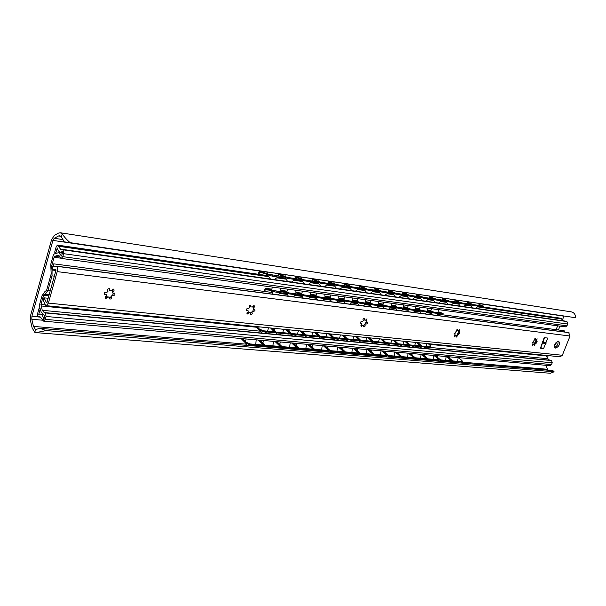<?xml version="1.0" encoding="UTF-8"?>
<svg xmlns="http://www.w3.org/2000/svg" width="606" height="606" viewBox="0 0 606 606"><rect width="100%" height="100%" fill="white"/><g stroke="black" fill="none" stroke-linecap="round" stroke-linejoin="round"><path stroke-width="0.91" d="M58.608 235.954L59.85 235.704L61.403 236.81L62.198 233.954L60.282 232.749L58.502 233.105L54.328 235.355L51.518 239.825L30.8 314.711L30.58 321.112L32.156 327.96L34.784 332.33L35.549 329.596L33.466 326.407L31.807 319.256L31.913 316.218L52.911 240.4L54.252 238.287L58.608 235.954L61.001 236.317M62.198 233.954C64.471 237.204 67.107 240.105 70.099 242.65L63.918 241.809L61.403 236.81M35.549 329.596L39.738 328.323L46.207 330.588L35.989 332.626L34.784 332.33M70.099 242.65L575.7 317.741C575.495 314.469 574.033 312.507 571.322 311.863L60.282 232.749M35.989 332.626L550.369 373.266L554.104 371.781L552.899 370.599L39.738 328.323M46.207 330.588L554.104 371.781M548.18 370.213L545.703 365.289M547.354 357.851L548.248 355.608M558.437 329.975L559.959 326.134M562.398 320.006L563.974 316.044M63.918 241.809L575.7 317.741M554.808 344.625L556.096 342.435M554.558 345.625L557.376 341.405M267.791 275.056L268.011 274.124L260.035 271.087L258.921 272.102L259.459 272.435L259.959 272.041L272.192 276.154L285.305 278.063L285.524 277.147L278.692 274.548M285.524 277.147L268.011 274.124M302.545 279.631L287.441 277.427L287.221 278.343L302.326 280.54L302.545 279.631L295.842 277.116M287.441 277.427L278.722 274.117M319.051 282.048L304.401 279.904L304.182 280.805L318.832 282.941L319.051 282.048L312.476 279.608M304.401 279.904L295.872 276.707M335.073 284.396L320.854 282.313L320.635 283.199L334.853 285.267L335.073 284.396L328.619 282.025M320.854 282.313L312.507 279.214M350.624 286.668L336.822 284.646L336.61 285.524L350.412 287.532L350.624 286.668L344.299 284.365M336.822 284.646L328.657 281.646M365.736 288.88L352.328 286.918L352.109 287.782L365.524 289.729L365.736 288.88L359.517 286.638M352.328 286.918L344.329 284.009M380.416 291.024L367.387 289.123L367.175 289.971L380.204 291.865L380.416 291.024L374.311 288.842M367.387 289.123L359.555 286.297M394.688 293.115L382.022 291.259L381.81 292.1L394.476 293.94L394.688 293.115L388.696 290.986M382.022 291.259L374.349 288.517M408.565 295.145L396.248 293.342L396.036 294.168L408.353 295.955L408.565 295.145L402.679 293.077M396.248 293.342L388.726 290.675M422.064 297.114L410.08 295.364L409.868 296.183L421.852 297.925L422.064 297.114L416.284 295.099M410.08 295.364L402.717 292.774M435.199 299.038L423.541 297.334L423.336 298.137L434.994 299.834L435.199 299.038L429.525 297.069M423.541 297.334L416.322 294.811M447.993 300.909L436.638 299.25L436.434 300.046L447.789 301.697L447.993 300.909L442.418 298.993M436.638 299.25L429.563 296.796M460.454 302.735L449.394 301.114L449.19 301.894L460.249 303.508L460.454 302.735L454.977 300.856M449.394 301.114L442.456 298.728M483.293 306.734L482.724 306.772L482.921 306.022L473.922 304.704L467.241 302.432M482.921 306.022L479.126 304.424M472.589 304.507L461.817 302.932L461.613 303.704L472.392 305.272L472.589 304.507L467.203 302.682M461.817 302.932L455.008 300.606M482.724 306.772L473.718 305.462L473.922 304.704M287.221 278.343L285.403 277.654M304.182 280.805L302.417 280.146M320.635 283.199L318.923 282.563M336.61 285.524L334.944 284.911M352.109 287.782L350.495 287.191M367.175 289.971L365.6 289.403M381.81 292.1L380.28 291.554M396.036 294.168L394.551 293.637M409.868 296.183L408.429 295.667M423.336 298.137L421.927 297.644M436.434 300.046L435.063 299.569M449.19 301.894L447.857 301.44M473.718 305.462L472.453 305.03M461.613 303.704L460.318 303.258M261.921 272.798L259.459 272.435L258.83 274.351M258.921 272.102L258.217 274.26M446.251 356.548L451.515 360.835L451.175 361.502L440.297 360.593L434.085 355.48M257.951 340.004L263.11 345.034L262.754 345.837L249.589 344.738L245.491 342.92L241.067 338.519M258.603 340.057L264.686 345.996L279.858 347.261L280.207 346.465L265.034 345.193L264.686 345.996M275.616 341.557L281.729 347.412L296.455 348.639L296.804 347.859L282.078 346.624L281.729 347.412M292.13 343.004L298.273 348.791L312.567 349.98L312.916 349.207L298.614 348.011L298.273 348.791M308.174 344.413L314.332 350.124L328.217 351.275L328.566 350.526L314.681 349.359L314.332 350.124M323.755 345.784L329.929 351.419L343.428 352.54L343.776 351.798L330.278 350.669L329.929 351.419M338.898 347.117L345.094 352.684L358.214 353.775L358.555 353.04L345.435 351.935L345.094 352.684M353.624 348.412L359.828 353.904L372.592 354.964L372.932 354.245L360.176 353.177L359.828 353.904M367.948 349.67L374.16 355.101L386.575 356.131L386.916 355.419L374.508 354.374L374.16 355.101M381.886 350.897L388.105 356.26L400.187 357.26L400.528 356.555L388.446 355.548L388.105 356.26M395.46 352.086L401.68 357.388L413.443 358.366L413.777 357.669L402.02 356.684L401.68 357.388M408.671 353.245L414.89 358.487L426.351 359.434L426.685 358.752L415.231 357.79L414.89 358.487M421.541 354.381L427.76 359.555L438.926 360.479L439.259 359.805L428.101 358.873L427.76 359.555M446.311 356.555L452.523 361.615L462.287 362.07M242.339 338.633L245.839 342.11L249.937 343.928L249.589 344.738M263.11 345.034L249.937 343.928M451.515 360.835L440.638 359.919L440.297 360.593M458.333 357.608L461.931 360.509L462.522 361.623L452.856 360.949L452.523 361.615M275.033 341.504L280.207 346.465M259.876 340.171L265.034 345.193M291.607 342.958L296.804 347.859M276.897 341.67L282.078 346.624M307.696 344.375L312.916 349.207M293.418 343.117L298.614 348.011M323.331 345.746L328.566 350.526M309.461 344.526L314.681 349.359M338.527 347.086L343.776 351.798M325.043 345.897L330.278 350.669M353.298 348.382L358.555 353.04M340.193 347.23L345.435 351.935M367.668 349.647L372.932 354.245M354.919 348.526L360.176 353.177M381.651 350.874L386.916 355.419M369.243 349.783L374.508 354.374M395.256 352.071L400.528 356.555M383.181 351.01L388.446 355.548M408.512 353.23L413.777 357.669M396.748 352.2L402.02 356.684M421.412 354.366L426.685 358.752M409.959 353.359L415.231 357.79M433.994 355.472L439.259 359.805M422.829 354.487L428.101 358.873M435.366 355.593L440.638 359.919M447.592 356.669L452.856 360.949M60.289 257.391L61.274 258.414L62.804 256.649L63.638 253.679L63.107 249.823L60.865 249.581L57.509 245.097L56.244 246.574L54.684 252.172L55.813 253.058L57.244 247.922C57.888 250.49 58.987 251.914 60.532 252.202L62.865 251.422L61.57 256.043L58.684 252.649L54.229 253.937L53.245 255.368L50.76 264.314L51.177 273.95L46.609 290.342L44.935 291.577L42.034 295.705L39.595 304.492L39.564 306.681L41.132 311.885L44.109 315.294L45.026 315.173L43.768 319.665C43.177 316.218 41.958 314.34 40.102 314.029L38.761 314.309L40.148 309.318L39.064 308.348L37.549 313.794L37.913 316.673L39.844 316.612L43.7 321.172L45.238 319.347L46.048 316.453L45.602 312.961L44.359 312.696L42.253 310.295L40.958 304.47L43.518 295.266L44.162 294.349L45.397 293.986L47.995 290.289L52.018 275.874L52.078 270.003L51.487 266.625L54.093 257.262L54.752 256.308L58.335 255.255L60.289 257.391M62.804 256.649L566.958 325.854L565.436 326.876L61.274 258.414M566.958 325.854L567.693 324.028L566.943 321.566L566.095 321.225L62.335 249.361M563.315 320.824L560.785 318.226L478.422 306.257M55.813 253.058L56.502 253.149M555.99 329.656L557.732 325.831M45.238 319.347L551.513 364.57L549.96 365.66L43.7 321.172M551.513 364.57L552.233 362.774L551.574 360.547L550.74 360.328M549.604 360.199L547.862 358.722L546.226 355.896L428.897 344.291M546.089 355.396L546.226 355.896M39.064 308.348L40.094 308.446M271.556 291.183L271.753 290.259L265.89 288.358L264.792 289.35L265.33 289.691L265.814 289.304L275.95 292.145L286.994 293.599L287.183 292.683L281.078 290.706M287.183 292.683L271.753 290.259M302.197 294.675L289.085 292.933L288.888 293.849L302.008 295.576L302.197 294.675L296.19 292.751M289.085 292.933L281.358 290.441L286.759 291.16L281.358 290.441M316.809 296.614L304.045 294.917L303.856 295.826L316.62 297.508L316.809 296.614L310.901 294.736M304.045 294.917L296.296 292.44L301.591 293.145L296.205 292.418M331.043 298.5L318.612 296.849L318.415 297.743L330.853 299.379L331.043 298.5L325.225 296.667M318.612 296.849L310.923 294.41L316.044 295.084L310.923 294.387M344.905 300.334L332.792 298.728L332.603 299.614L344.716 301.205L344.905 300.334L339.186 298.546M332.792 298.728L325.248 296.357M358.411 302.129L346.609 300.561L346.42 301.432L358.222 302.985L358.411 302.129L352.783 300.379M346.609 300.561L339.201 298.25M371.576 303.871L360.078 302.349L359.888 303.205L371.395 304.72L371.576 303.871L366.039 302.167M360.078 302.349L352.806 300.099M384.416 305.575L373.198 304.091L373.016 304.932L384.234 306.409L384.416 305.575L378.97 303.909M373.198 304.091L366.062 301.894M396.945 307.234L385.999 305.788L385.817 306.621L396.756 308.06L396.945 307.234L391.582 305.606M385.999 305.788L378.992 303.644M409.164 308.855L398.49 307.439L398.301 308.265L408.982 309.674L409.164 308.855L403.884 307.265M398.49 307.439L391.597 305.348M421.087 310.439L410.671 309.052L410.489 309.871L420.905 311.242L421.087 310.439L415.89 308.878M410.671 309.052L403.907 307.015M442.948 314.029L442.304 314.06L442.486 313.272L434.169 312.173L427.639 310.227M442.486 313.272L439.062 311.976M432.737 311.976L422.564 310.628L422.382 311.439L432.555 312.779L432.737 311.976L427.616 310.454M422.564 310.628L415.913 308.643M442.304 314.06L433.987 312.969L434.169 312.173M288.888 293.849L287.062 293.259M303.856 295.826L302.076 295.251M318.415 297.743L316.688 297.19M332.603 299.614L330.914 299.076M346.42 301.432L344.776 300.917M359.888 303.205L358.282 302.705M373.016 304.932L371.448 304.454M385.817 306.621L384.287 306.151M398.301 308.265L396.816 307.81M410.489 309.871L409.035 309.431M433.987 312.969L432.608 312.552M422.382 311.439L420.958 311.014M268.132 290.062L265.33 289.691L264.739 291.494M264.792 289.35L264.118 291.418M416.625 342.519L420.375 345.928L420.019 346.609L409.792 345.625L405.164 341.375M270.587 327.99L274.26 331.846L273.882 332.626L262.807 331.573L258.785 329.641L255.861 326.528M271.261 328.058L275.791 332.808L288.941 334.073L289.312 333.292L276.162 332.027L275.791 332.808M286.244 329.55L290.797 334.247L303.598 335.474L303.97 334.709L291.168 333.474L290.797 334.247M300.841 330.997L305.409 335.641L317.877 336.838L318.248 336.088L305.772 334.883L305.409 335.641M315.059 332.414L319.635 337.004L331.793 338.171L332.164 337.428L320.006 336.254L319.635 337.004M328.914 333.792L333.505 338.33L345.352 339.466L345.723 338.731L333.876 337.587L333.505 338.33M342.42 335.133L347.026 339.625L358.57 340.731L358.941 340.004L347.389 338.89L347.026 339.625M355.593 336.444L360.206 340.883L371.47 341.966L371.834 341.246L360.57 340.163L360.206 340.883M368.44 337.724L373.061 342.117L384.052 343.163L384.416 342.458L373.425 341.405L373.061 342.117M380.977 338.974L385.598 343.314L396.324 344.337L396.688 343.647L385.961 342.61L385.598 343.314M393.218 340.186L397.839 344.488L408.315 345.488L408.671 344.799L398.203 343.791L397.839 344.488M416.83 342.534L421.458 346.746L429.821 347.541L430.465 347.45L430.495 346.874M257.088 326.649L259.156 328.846L263.186 330.778L262.807 331.573M274.26 331.846L263.186 330.778M420.375 345.928L410.156 344.943L409.792 345.625M428.2 343.67L430.321 345.571L430.821 346.776L421.821 346.064L421.458 346.746M285.623 329.49L289.312 333.292M272.488 328.179L276.162 332.027M300.273 330.944L303.97 334.709M287.479 329.672L291.168 333.474M314.537 332.361L318.248 336.088M302.076 331.126L305.772 334.883M328.437 333.747L332.164 337.428M316.294 332.535L320.006 336.254M341.989 335.095L345.723 338.731M330.149 333.914L333.876 337.587M355.207 336.406L358.941 340.004M343.663 335.262L347.389 338.89M368.092 337.686L371.834 341.246M356.836 336.572L360.57 340.163M380.666 338.943L384.416 342.458M369.683 337.845L373.425 341.405M392.946 340.163L396.688 343.647M382.219 339.095L385.961 342.61M404.929 341.352L408.671 344.799M394.453 340.314L398.203 343.791M406.406 341.496L410.156 344.943M418.072 342.663L421.821 346.064M55.608 266.261L54.207 266.708L53.214 266.208L52.434 269.011L53.858 269.7L55.76 269.208L55.994 270.223L47.018 302.318L46.624 302.788L46.351 302.409L44.283 298.266L43.511 301.023L45.503 305.318L46.215 305.674L48.397 303.098L57.206 271.617C57.752 269.178 57.517 267.405 56.487 266.292L55.608 266.261M271.806 292.425L53.737 263.852L53.214 266.208M52.434 269.011L52.942 265.814M44.011 297.857L44.283 298.266M540.287 347.632L540.916 347.7L540.347 347.397M558.012 341.186C558.368 344.003 557.262 346.049 554.695 347.321M366.122 322.134L364.236 325.081M458.818 331.77L456.545 335.663M536.257 339.739L534.015 344.276M558.664 331.217L555.937 330.861M46.215 305.674L560.156 356.79L562.338 355.275L570.057 336.019L568.617 332.505L56.108 266.102M540.446 348.23L543.855 338.527L544.764 337.709L547.763 338.072L543.597 348.601L540.378 348.17M555.694 348.094L555.361 348.011C553.96 345.109 554.99 342.829 558.452 341.17L558.777 341.254C560.179 344.147 559.156 346.427 555.694 348.094M111.178 296.561L111.322 296.614C112.254 298.099 111.769 298.925 109.868 299.099L109.557 297.243L107.807 297.054L105.747 298.644C104.793 297.554 105.103 296.69 106.671 296.061L106.262 294.357L104.785 294.645C103.838 293.152 104.323 292.327 106.247 292.145L106.754 292.668L107.959 291.107C107.012 289.615 107.497 288.782 109.413 288.607L109.731 290.479L111.481 290.683L113.527 289.085C114.481 290.183 114.178 291.047 112.61 291.683L113.011 293.38L114.473 293.092C115.405 294.569 114.92 295.395 113.027 295.576L112.519 295.061L111.012 296.432L112.519 295.061M251.793 312.241L251.876 312.272C252.596 313.522 252.187 314.272 250.642 314.522L250.46 312.863L249.066 312.711L247.21 314.06L246.998 312.87L248.218 311.84L247.983 310.34L246.824 310.628C246.089 309.371 246.498 308.621 248.051 308.371L248.468 308.84L249.558 307.469C248.824 306.212 249.233 305.454 250.786 305.204L250.967 306.878L252.361 307.037L254.209 305.689L254.323 307.106L253.21 307.909L253.437 309.408L254.588 309.121C255.308 310.37 254.899 311.12 253.361 311.37L252.952 310.901L251.619 312.12L252.952 310.901M364.804 324.846L364.85 324.861C365.41 325.945 365.054 326.626 363.774 326.907L363.683 325.414L362.555 325.293L361.115 326.619L361.782 323.172L360.843 323.46C360.267 322.369 360.623 321.688 361.918 321.4L362.252 321.831L363.236 320.597C362.661 319.513 363.024 318.824 364.312 318.536L364.403 320.044L365.532 320.173L366.963 318.854L366.183 320.945L366.297 322.294L367.228 322.013C367.797 323.089 367.441 323.771 366.153 324.058L365.819 323.634L364.623 324.733L366.115 322.142M457.621 335.194L456.674 337.08L456.659 335.724L455.72 335.618L454.47 336.838L455.174 333.709L454.386 333.982L457.477 329.482L457.5 330.853L458.439 330.959L459.681 329.747L458.977 332.868L459.757 332.603L458.795 334.474L458.522 334.088L457.439 335.095L458.795 332.77L458.75 330.194M535.204 343.844L534.333 345.579L534.363 344.337L533.575 344.246L532.469 345.375L533.189 342.511L532.522 342.769L535.318 338.633L535.287 339.883L536.075 339.974L537.174 338.852L536.477 340.602L536.454 341.716L537.113 341.458L536.242 343.185L536.015 342.829L535.022 343.753L536.272 341.617L536.227 339.504M565.057 332.043L564.133 330.717L438.115 314.211M279.964 293.493L287.047 294.418M295.092 295.47L301.879 296.364M309.825 297.402L316.317 298.25M324.165 299.281L330.384 300.099M338.133 301.114L344.094 301.894M351.745 302.894L357.457 303.644M365.017 304.636L370.486 305.348M377.962 306.333L383.189 307.015M390.582 307.984L395.589 308.636M402.899 309.598L407.687 310.227M414.921 311.173L419.496 311.772M426.654 312.711L431.033 313.279M542.158 342.814L545.514 343.753M540.916 347.7L543.597 348.601M545.839 342.935L542.688 341.466M109.277 298.16L111.201 296.569M105.156 297.811L107.641 296.917L109.557 297.243M113.011 293.38L112.443 291.547L112.905 289.001M112.549 295.122L113.776 293.009M109.11 288.517L109.731 290.479M106.277 292.168L106.754 292.668M107.633 290.865L108.103 291.16M104.27 294.115L106.262 294.357M250.21 313.438L251.672 312.158M246.907 313.378L248.892 312.59L250.46 312.863M253.437 309.408L253.255 305.636M252.853 310.833L253.619 309.272M250.346 305.144L250.967 306.878M247.968 308.34L248.468 308.84M246.422 310.211L247.983 310.34M363.577 325.604L364.63 324.733M360.752 325.846L362.373 325.18L363.683 325.414M366.297 322.294L366.077 319.089M363.812 318.544L364.403 320.044M361.767 321.362L362.252 321.831M360.525 323.096L361.782 323.172M456.568 335.671L457.439 335.088M455.583 335.542L456.659 335.724M456.962 329.558L457.5 330.853M455.174 332.065L455.629 332.489M454.129 333.656L455.174 333.709M454.205 336.08L455.72 335.618M534.121 344.253L535.022 343.746M533.704 344.314L534.363 344.337M534.795 338.762L535.287 339.883M533.212 341.011L533.628 341.39M532.31 342.473L533.189 342.511M532.28 344.625L533.575 344.246M33.466 326.407L246.089 344.14M262.883 345.541L263.474 345.594M462.242 362.168L547.597 369.289M31.807 319.256L42.526 320.203M31.913 316.218L38.019 316.771M52.911 240.4L259.83 271.087M479.187 303.614L563.913 316.18M54.252 238.287L63.016 239.605M260.179 271.117L267.822 272.253L260.035 271.087M278.722 273.867L285.138 274.821M301.94 277.298L295.872 276.397L301.94 277.313M318.241 279.714L312.514 278.866L318.233 279.73M334.065 282.063L328.657 281.26L334.058 282.078M344.337 283.6L349.427 284.358M359.563 285.858L364.357 286.57L359.563 285.843M374.356 288.055L378.871 288.721L374.356 288.039M388.741 290.183L392.976 290.812L388.741 290.176M402.732 292.259L406.709 292.849L402.732 292.251M416.337 294.281L420.064 294.834L416.337 294.266M429.586 296.243L433.07 296.758L429.586 296.228M442.478 298.16L445.736 298.637L442.478 298.144M467.264 301.833L470.097 302.25L467.264 301.818M455.03 300.015L458.068 300.47L455.03 300.008M272.192 276.154L272.412 275.222M245.839 342.11L245.491 342.92M461.946 361.706L461.613 362.365M63.638 253.679L567.693 324.028M63.107 249.823L566.943 321.566M62.729 249.528L566.519 321.354M58.418 246.248L268.125 276.563M277.222 277.881L285.434 279.063M294.402 280.358L302.227 281.495M311.06 282.767L318.521 283.85M327.225 285.108L334.338 286.138M342.92 287.373L349.7 288.358M358.169 289.577L364.623 290.509M372.978 291.721L379.129 292.607M387.378 293.804L393.241 294.652M401.384 295.826L406.959 296.629M415.012 297.796L420.314 298.561M428.268 299.712L433.32 300.44M441.176 301.576L445.978 302.273M453.75 303.394L458.318 304.053M465.991 305.166L470.332 305.795M477.929 306.894L561.807 319.014M57.941 245.332L267.822 275.798M277.73 277.237L285.138 278.313M294.895 279.73L301.932 280.752M311.545 282.146L318.233 283.116M327.702 284.494L334.05 285.418M343.397 286.774L349.42 287.645M358.631 288.986L364.342 289.812M373.44 291.138L378.856 291.918M387.84 293.228L392.968 293.971M401.839 295.258L406.694 295.963M415.451 297.235L420.056 297.902M428.707 299.159L433.055 299.788M441.607 301.03L445.721 301.629M454.174 302.856L458.06 303.417M466.423 304.636L470.082 305.166M478.354 306.363L561.254 318.4M57.797 245.218L267.791 275.722M277.775 277.169L285.115 278.237M294.94 279.661L301.909 280.676M311.59 282.085L318.203 283.04M327.748 284.426L334.027 285.343M343.435 286.706L349.397 287.57M358.676 288.918L364.327 289.744M373.485 291.069L378.833 291.85M387.878 293.16L392.946 293.902M401.876 295.198L406.671 295.895M415.496 297.175L420.034 297.834M428.745 299.099L433.04 299.72M441.653 300.97L445.698 301.561M454.212 302.795L458.038 303.356M466.461 304.576L470.059 305.098M478.392 306.31L561.095 318.324M52.669 266.776L51.487 266.625M60.812 258.179L54.093 257.262M52.078 270.003L55.919 270.488M52.063 268.163L51.472 268.087M47.995 290.289L50.313 290.547M52.018 275.874L54.335 276.154M105.52 296.675L110.746 297.251M247.263 312.401L251.073 312.825M361.093 325.028L363.918 325.339M454.508 335.391L456.591 335.626M532.56 344.049L534.075 344.216M45.397 293.986L49.23 294.402M49.101 294.88L44.162 294.349M38.746 316.877L40.905 317.074M46.048 316.453L552.233 362.774M45.602 312.961L551.574 360.547M45.465 312.847L551.422 360.472M42.253 310.295L259.633 331.118M273.95 332.489L274.904 332.58M289.009 333.929L289.774 334.004M303.667 335.33L304.257 335.391M317.945 336.701L318.37 336.739M430.419 347.473L547.862 358.722M356.283 337.11L355.896 337.072M343.11 335.807L342.685 335.769M329.603 334.474L329.126 334.429M315.749 333.103L315.226 333.05M301.523 331.702L300.955 331.641M286.926 330.255L286.312 330.194M271.935 328.77L271.268 328.71M256.543 327.248L40.935 305.932M45.2 304.894L40.958 304.47M48.828 295.842L43.518 295.266M60.161 257.05L54.752 256.308M57.585 255.338L59.062 255.543M266.011 288.38L271.518 289.123M330.111 296.955L325.248 296.304L330.111 296.963M339.209 298.182L343.822 298.803L339.209 298.175M352.806 300L357.192 300.591L352.806 299.993M366.069 301.78L370.221 302.333L366.069 301.765M378.992 303.508L382.931 304.038L378.992 303.5M391.605 305.197L395.332 305.697L391.605 305.189M403.914 306.848L407.429 307.318L403.914 306.833M430.783 310.439L427.647 310.014L430.783 310.446M415.921 308.454L419.246 308.901L415.921 308.446M275.95 292.145L276.139 291.221M259.156 328.846L258.785 329.641M430.177 346.874L429.821 347.541M46.351 302.409L46.965 302.47M56.419 266.239L568.951 332.611M48.397 303.098L562.338 355.275M57.206 271.617L570.057 336.019M56.487 266.292L569.026 332.649M542.423 342.132L545.953 343.587M542.59 341.731L546.112 343.178M542.506 343.11L540.734 347.602M544.635 337.716L543.112 341.579M278.722 273.851L285.146 274.806M344.337 283.585L349.427 284.343M462.522 361.623L462.189 362.282M483.27 306.803L483.474 306.053M254.24 345.996L255.088 345.2M255.664 344.413L256.255 339.852M246.066 338.959L245.46 341.731M245.672 343.087L246.968 345.397M271.503 347.42L272.344 346.632M272.905 345.852L273.488 341.367M263.451 340.489L262.852 343.072M263.019 344.375L264.345 346.829M288.259 348.798L289.085 348.026M289.638 347.261L290.213 342.837M280.328 341.966L279.737 344.382M279.858 345.617L280.055 346.321M280.154 346.587L281.207 348.215M304.53 350.139L305.341 349.374M305.886 348.624L306.447 344.261M296.705 343.405L296.129 345.67M296.213 346.852L296.357 347.435M296.652 348.208L297.576 349.564M320.332 351.442L321.127 350.692M321.665 349.942L322.218 345.647M312.605 344.806L312.045 346.927M312.105 348.064L312.204 348.548M312.673 349.753L313.476 350.874M335.679 352.707L336.466 351.965M336.997 351.23L337.542 346.996M328.066 346.162L327.52 348.155M327.551 349.245L327.619 349.662M328.24 351.238L328.922 352.147M350.609 353.934L351.382 353.207M351.904 352.48L352.434 348.306M343.087 347.48L342.557 349.351M343.284 352.533L343.935 353.389M365.123 355.131L365.888 354.412M366.403 353.699L366.925 349.579M357.691 348.768L357.176 350.526M357.888 353.745L358.532 354.586M379.235 356.29L379.992 355.586M380.507 354.881L381.015 350.813M371.902 350.018L371.402 351.669M372.099 354.927L372.735 355.76M392.976 357.426L393.726 356.722M394.226 356.033L394.733 352.025M385.727 351.23L385.249 352.79M385.931 356.078L386.552 356.896M406.353 358.525L407.096 357.835M407.588 357.154L408.088 353.192M399.187 352.412L398.725 353.881M399.392 357.192L400.013 358.002M419.382 359.6L420.109 358.919M420.602 358.244L421.094 354.336M412.3 353.563L411.853 354.949M412.497 358.282L413.11 359.085M432.078 360.646L432.798 359.972M433.282 359.305L433.76 355.449M425.071 354.684L424.639 355.995M425.268 359.343L425.874 360.138M444.448 361.668L445.16 361.002M445.637 360.343L446.107 356.54M437.517 355.783L437.1 357.017M437.714 360.381L438.312 361.161M456.507 362.661L457.204 362.002M457.682 361.35L458.151 357.593M449.644 356.851L449.243 358.01M449.849 361.388L450.44 362.161M274.283 279.593L277.889 276.987M278.328 276.094L278.715 273.692M267.875 272.086L267.549 273.942M267.625 274.988L270.488 279.055M291.501 282.048L295.054 279.48M295.486 278.601L295.864 276.245M285.199 274.654L284.865 276.45M285.055 278.025L287.759 281.517M308.204 284.434L311.704 281.904M312.128 281.032L312.507 278.715M301.993 277.154L301.667 278.881M301.849 280.472L304.515 283.903M324.415 286.744L327.861 284.252M328.278 283.396L328.657 281.108M318.294 279.571L317.976 281.245M318.15 282.843L320.779 286.229M340.148 288.986L343.549 286.532M343.958 285.691L344.329 283.434M334.111 281.919L333.8 283.54M333.974 285.138L336.557 288.479M355.427 291.168L358.782 288.751M359.191 287.918L359.555 285.699M349.48 284.199L349.17 285.767M349.336 287.373L351.889 290.668M370.274 293.289L373.591 290.903M373.993 290.085L374.356 287.895M364.411 286.418L364.108 287.933M364.267 289.547L366.789 292.789M384.712 295.349L387.984 292.993M388.385 292.19L388.741 290.032M378.917 288.57L378.621 290.047M378.78 291.66L381.265 294.857M398.748 297.349L401.983 295.031M402.376 294.236L402.725 292.107M393.029 290.668L392.733 292.1M392.893 293.713L395.347 296.864M412.406 299.296L415.595 297.016M415.989 296.228L416.337 294.13M406.755 292.706L406.467 294.092M406.618 295.705L409.042 298.819M425.692 301.197L428.851 298.94M429.23 298.167L429.578 296.092M420.117 294.69L419.829 296.039M419.981 297.652L422.374 300.72M438.63 303.038L441.751 300.818M442.13 300.053L442.471 298.008M433.116 296.622L432.835 297.932M432.987 299.538L435.35 302.568M451.235 304.841L454.318 302.644M454.689 301.894L455.03 299.872M445.781 298.5L445.508 299.781M445.652 301.387L447.985 304.371M463.507 306.591L466.559 304.424M466.931 303.682L467.264 301.69M458.121 300.334L457.848 301.576M457.992 303.174L460.302 306.128M475.475 308.295L478.49 306.159M478.854 305.424L479.187 303.454M470.142 302.114L469.877 303.326M470.014 304.924L472.301 307.84M57.509 245.097L267.776 275.647M277.813 277.109L285.093 278.162M294.978 279.601L301.886 280.608M311.628 282.017L318.188 282.972M327.785 284.365L334.004 285.274M343.473 286.646L349.374 287.502M358.714 288.865L364.304 289.676M373.523 291.016L378.818 291.781M387.916 293.107L392.93 293.834M401.914 295.137L406.656 295.826M415.527 297.122L420.011 297.773M428.783 299.046L433.017 299.659M441.683 300.917L445.683 301.5M454.25 302.742L458.022 303.295M466.491 304.523L470.044 305.038M62.569 252.482L60.532 252.202M62.38 253.164L58.684 252.649M44.965 315.37L44.109 315.294M42.306 314.234L40.102 314.029M38.405 316.961L41.041 317.196M45.041 312.651L550.96 360.328M265.89 288.358L271.518 289.107M430.821 346.776L430.465 347.45M442.933 314.097L443.115 313.31M264.042 333.285L266.943 331.967M267.594 331.202L268.458 327.778M259.08 326.846L258.838 328.505M259.065 329.914L262.345 333.126M279.252 334.724L282.123 333.414M282.76 332.664L283.608 329.285M274.359 328.369L274.117 329.884M274.306 331.255L277.586 334.565M294.069 336.118L296.895 334.83M297.531 334.088L298.364 330.755M289.236 329.846L289.001 331.24M289.138 332.542L292.418 335.959M308.499 337.474L311.287 336.209M311.916 335.474L312.741 332.186M303.727 331.285L303.492 332.565M303.598 333.808L303.833 334.565M303.932 334.792L306.871 337.322M322.559 338.799L325.316 337.55M325.93 336.822L326.74 333.58M317.839 332.694L317.62 333.861M317.688 335.057L317.862 335.694M318.127 336.33L320.945 338.648M336.262 340.095L338.981 338.852M339.587 338.14L340.39 334.936M331.596 334.058L331.384 335.133M331.429 336.285L331.558 336.822M331.967 337.807L334.671 339.943M349.617 341.352L352.306 340.133M352.912 339.428L353.699 336.254M345.011 335.391L344.806 336.375M344.829 337.489L344.92 337.951M345.465 339.246L348.049 341.201M362.646 342.579L365.304 341.375M365.895 340.678L366.683 337.55M358.093 336.694L357.896 337.587M357.904 338.671L357.964 339.072M358.623 340.633L361.093 342.435M375.356 343.776L377.985 342.587M378.576 341.898L379.341 338.807M370.849 337.966L370.667 338.784M371.455 341.958L373.819 343.632M387.757 344.95L390.355 343.769M390.938 343.087L391.703 340.034M383.303 339.201L383.128 339.951M383.901 343.155L386.242 344.806M399.869 346.087L402.437 344.928M403.013 344.253L403.763 341.239M395.453 340.413L395.294 341.087M396.051 344.314L398.369 345.943M411.694 347.2L414.231 346.056M414.799 345.39L415.542 342.413M407.323 341.595L407.171 342.208M407.914 345.45L410.201 347.064M423.238 348.291L425.753 347.155M426.313 346.496L427.048 343.557M418.913 342.746L418.776 343.299M419.496 346.556L421.768 348.155M278.177 294.872L280.472 292.743M280.851 291.842L280.639 288.206M272.541 287.108L271.367 290.13M271.427 291.145L273.192 294.228M293.334 296.834L295.592 294.736M295.97 293.849L295.758 290.259M287.767 289.176L286.615 292.137M286.752 293.569L288.411 296.198M308.083 298.75L310.31 296.675M310.689 295.796L310.477 292.259M302.591 291.183L301.455 294.092M301.591 295.523L303.227 298.122M322.445 300.606L324.649 298.561M325.021 297.697L324.816 294.205M317.029 293.145L315.9 295.993M316.037 297.425L317.65 299.985M336.436 302.424L338.61 300.402M338.981 299.553L338.777 296.099M331.088 295.054L329.975 297.841M330.103 299.281L331.702 301.811M350.071 304.189L352.222 302.197M352.586 301.356L352.381 297.947M344.784 296.917L343.693 299.652M343.814 301.091L345.39 303.583M363.358 305.909L365.486 303.939M365.842 303.114L365.645 299.75M358.138 298.728L357.055 301.409M357.184 302.849L358.737 305.31M376.318 307.59L378.424 305.644M378.773 304.826L378.583 301.508M371.16 300.493L370.092 303.129M370.213 304.568L371.751 307M388.961 309.227L391.037 307.31M391.385 306.5L391.196 303.22M383.856 302.22L382.803 304.81M382.924 306.242L384.439 308.643M401.293 310.825L403.346 308.931M403.694 308.128L403.505 304.886M396.248 303.901L395.203 306.447M395.324 307.871L396.824 310.249M413.33 312.385L415.368 310.514M415.708 309.719L415.519 306.522M408.338 305.545L407.308 308.045M407.421 309.469L408.914 311.81M425.086 313.908L427.094 312.06M427.435 311.279L427.245 308.113M420.147 307.151L419.125 309.605M419.238 311.022L420.708 313.34M436.562 315.393L438.555 313.567M438.888 312.794L438.706 309.666M431.677 308.712L430.669 311.128M430.775 312.544L432.229 314.832M43.973 298.008L43.208 300.743M56.04 269.973L53.858 269.7M48.154 298.266L43.844 297.819M104.406 294.349L104.785 294.645"/></g></svg>
